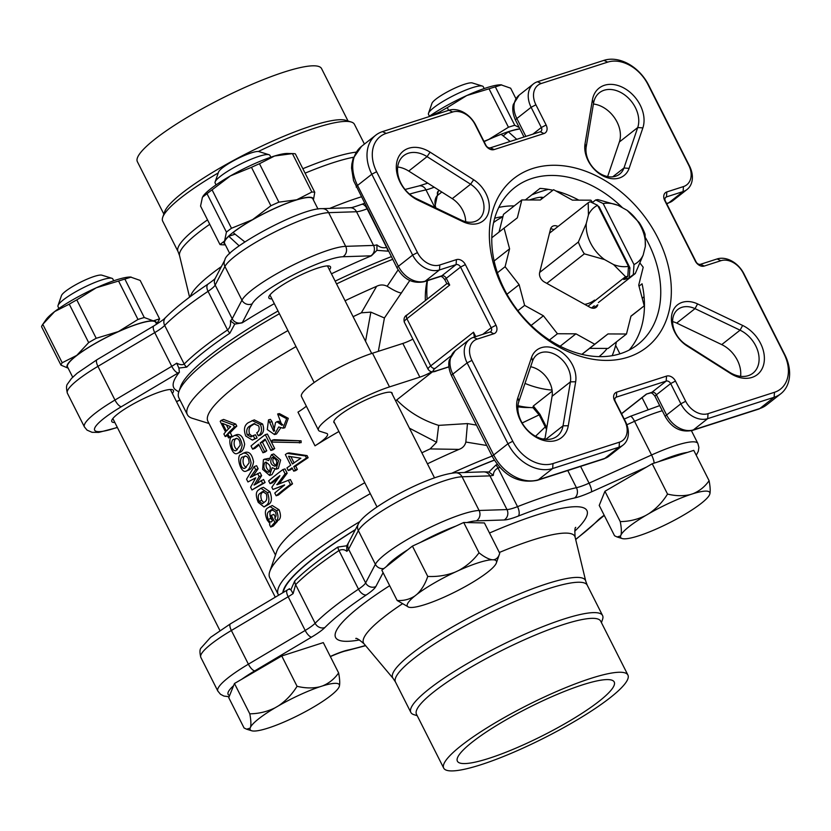 <?xml version="1.0" encoding="UTF-8"?>
<svg xmlns="http://www.w3.org/2000/svg" width="831" height="831" viewBox="0 0 831 831"><rect width="100%" height="100%" fill="white"/><g stroke="black" fill="none" stroke-linecap="round" stroke-linejoin="round"><path stroke-width="1.25" d="M269.015 511.46C267.073 512.613 266.793 515.282 268.184 519.468C269.743 522.097 270.989 522.699 271.945 521.286A160.341 28.586 153.2 0 1 272.495 520.684L270.335 516.415A160.341 28.586 153.2 0 1 271.311 515.376L274.864 522.408A160.341 28.586 153.2 0 0 270.729 527.062L269.545 524.714L269.919 523.592L267.177 520.029C264.777 514.109 264.798 510.182 267.239 508.26L272.215 505.518L279.019 509.725C280.971 514.628 280.909 518.045 278.821 519.967L276.287 520.954L274.76 517.921C276.245 516.892 276.453 514.846 275.362 511.771L271.498 509.621L269.015 511.46L271.571 510.442C269.66 511.553 269.41 514.212 270.813 518.388L272.443 520.601M272.682 509.424L271.571 510.442M271.311 515.376L273.866 514.358L275.331 517.235M277.055 520.653L277.419 521.39A157.277 28.036 153.2 0 0 273.357 525.961L270.729 527.062M260.913 488.275L263.396 487.319L269.961 491.796C272.184 498.205 271.799 502.371 268.787 504.292L264.029 506.962L258.254 502.371C255.626 496.014 255.709 491.89 258.493 489.999L260.913 488.275L267.499 492.71L269.961 491.796M255.636 477.929L247.95 481.959L246.547 479.207L254.141 466.627L256.602 465.713L258.129 468.746L252.801 476.34L250.224 477.378L260.082 472.6L261.62 475.633L256.571 483.787M257.62 473.525L259.158 476.558L254.13 485.096L263.562 479.497L265.099 482.531L251.99 489.958L250.588 487.205L255.709 477.815L247.95 481.959M245.986 471.187L248.604 470.117C251.17 469.286 252.811 466.503 253.538 461.787C252.125 454.64 249.456 451.482 245.54 452.313L243.057 453.279C247.077 452.448 249.747 455.637 251.066 462.846C250.266 467.541 248.562 470.315 245.986 471.187C240.512 473.732 235.547 454.599 241.364 454.38L243.057 453.279M221.015 420.465L223.601 419.416L235.755 424.08L236.804 426.147A157.277 28.036 153.2 0 0 230.291 432.66L231.963 435.974A157.277 28.036 153.2 0 0 231.163 436.857L228.567 437.916L226.894 434.613A160.341 28.586 153.2 0 0 225.222 436.576L223.892 433.959A160.341 28.586 153.2 0 1 225.565 431.985L220.205 421.369A160.341 28.586 153.2 0 1 221.015 420.465L233.293 424.994L234.342 427.061A160.341 28.586 153.2 0 0 227.704 433.709L229.377 437.013A160.341 28.586 153.2 0 0 228.567 437.916M284.555 484.92L272.973 489.449L271.851 487.236L279.881 475.675A160.341 28.586 153.2 0 0 270.044 483.652L272.402 482.821A157.277 28.036 153.2 0 1 278.769 477.565M270.044 483.652L268.652 480.9A160.341 28.586 153.2 0 1 282.914 469.546L285.012 468.933L287.173 473.203L279.143 483.86M282.914 469.546L285.075 473.826L276.941 484.764L290.372 479.549L292.533 483.829A157.277 28.036 153.2 0 0 278.541 494.954L276.172 495.785L274.781 493.032A160.341 28.586 153.2 0 1 284.618 485.044L272.973 489.449M271.571 454.63L273.69 453.975L280.629 460L278.343 468.487L276.131 469.183L272.132 467.687L269.618 475.446L262.648 469.359L263.406 459.761L264.362 459.231L268.662 460.582L271.571 454.63L278.562 460.644L276.131 469.183M274.832 469.297L271.945 474.646L269.618 475.446M264.362 459.231L268.61 458.421M265.494 439.848A157.277 28.036 153.2 0 0 262.44 442.227L266.761 450.776A157.277 28.036 153.2 0 0 265.193 452.012L262.949 452.75L258.628 444.201A160.341 28.586 153.2 0 0 252.624 449.176L254.992 448.335A157.277 28.036 153.2 0 1 259.012 444.969M252.624 449.176L251.024 445.998A160.341 28.586 153.2 0 1 265.297 434.655L267.385 434.042L274.697 448.522A157.277 28.036 153.2 0 0 272.984 449.81L270.854 450.454L265.141 439.142A160.341 28.586 153.2 0 0 260.217 442.944L262.44 442.227M249.986 425.939C246.963 427.518 246.038 430.489 247.202 434.862L250.983 436.909L253.226 435.558L254.826 438.726L252.385 440.087L245.789 436.057C243.431 429.783 244.221 425.358 248.147 422.761L254.234 419.863L262.554 423.976C264.455 429.149 263.77 432.858 260.477 435.101L258.285 435.797L256.748 432.764C259.054 431.466 259.708 429.18 258.711 425.898L253.787 423.737L249.986 425.939L252.229 425.212C249.258 426.739 248.365 429.689 249.539 434.042L252.25 436.275M254.795 423.53L252.229 425.212M253.226 435.558L255.491 434.8L257.091 437.979L252.385 440.087M292.356 468.476A157.277 28.036 153.2 0 0 290.289 469.962L288.264 470.533L286.944 467.915A160.341 28.586 153.2 0 1 290.715 465.215L285.345 454.588A160.341 28.586 153.2 0 1 287.079 453.373L305.413 455.949L306.452 458.016A160.341 28.586 153.2 0 0 293.769 466.607L295.441 469.92A160.341 28.586 153.2 0 0 293.707 471.146L292.034 467.832A160.341 28.586 153.2 0 0 288.264 470.533M287.079 453.373L289.001 452.874L307.086 455.617L308.124 457.694A157.277 28.036 153.2 0 0 295.691 466.118L297.363 469.432A157.277 28.036 153.2 0 0 295.659 470.626L293.707 471.146M274.095 439.692L301.102 440.825L301.123 442.643L272.173 442.071L272.059 440.274L274.095 439.692M268.506 419.894L273.721 431.331L275.508 422.657A160.341 28.586 153.2 0 1 276.889 421.712L281.927 425.264L277.637 413.973L286.633 418.689L283.018 428.173L278.686 426.968L274.49 434.551L267.281 429.575L268.506 419.894L270.449 419.385L272.007 421.649L274.677 430.894M276.889 421.712L278.728 421.275L282.831 424.901M277.637 413.973L279.403 413.589L288.295 418.336L284.836 427.757L283.018 428.173M280.649 427.986L276.484 434.011L274.49 434.551M365.547 341.312L370.855 312.134L361.35 312.809A157.277 28.036 153.2 0 0 353.113 316.684M296.013 346.6A157.277 28.036 153.2 0 0 207.875 421.224L275.476 555.046M486.737 445.478L465.848 442.04C464.965 445.634 462.68 448.086 459.003 449.394L430.105 448.917A157.277 28.036 153.2 0 0 421.868 452.802M364.767 482.707A157.277 28.036 153.2 0 0 276.661 551.628L269.784 571.458A172.619 30.768 153.2 0 0 269.743 577.722L278.25 594.57A172.619 30.768 -26.8 0 1 359.906 521.536M430.105 448.917L436.597 442.269L409.423 428.183M306.359 406.203A30.685 5.474 153.2 0 1 297.976 412.134L315.001 445.821A157.277 28.036 -26.8 0 1 338.903 431.497M237.064 453.539L239.681 452.469C242.257 451.638 243.899 448.854 244.626 444.128C243.213 436.981 240.543 433.824 236.627 434.665L234.134 435.631C238.165 434.79 240.834 437.979 242.143 445.187C241.343 449.883 239.65 452.666 237.064 453.539C231.589 456.084 226.634 436.95 232.441 436.732L234.134 435.631M395.598 400.802L396.709 399.96C408.395 411.812 422.387 420.289 438.675 425.379L467.458 423.581L476.443 425.108M436.597 442.269L438.675 425.379M530.645 366.741A23.019 16.963 -128.2 0 1 552.085 396.283L544.856 439.308M471.925 360.394L467.115 362.887L452.843 374.106L493.687 454.973A38.361 28.264 51.8 0 0 538.395 479.757L604.833 458.38L619.105 447.151L552.657 468.528A38.361 28.264 -128.2 0 1 507.959 443.744L467.115 362.887A23.019 16.963 -128.2 0 1 469.494 339.453A23.019 16.963 -128.2 0 1 473.514 337.324L490.124 331.985A3.833 2.825 51.8 0 0 490.789 331.631A3.833 2.825 51.8 0 0 491.194 327.726L460.561 267.083A3.833 2.825 51.8 0 0 456.084 264.601L439.474 269.94A23.019 16.963 -128.2 0 1 412.654 255.075L371.81 174.219A38.361 28.264 -128.2 0 1 375.778 135.162A38.361 28.264 -128.2 0 1 382.478 131.62L448.917 110.243A23.019 16.963 -128.2 0 1 475.737 125.107L485.948 145.321A3.833 2.825 51.8 0 0 490.425 147.804L540.254 131.776A3.833 2.825 51.8 0 0 540.919 131.412A3.833 2.825 51.8 0 0 541.324 127.507L531.113 107.292A23.019 16.963 -128.2 0 1 533.492 83.858A23.019 16.963 -128.2 0 1 537.512 81.739L603.95 60.362A38.361 28.264 -128.2 0 1 648.658 85.146L689.501 166.003A23.019 16.963 -128.2 0 1 687.112 189.437A23.019 16.963 -128.2 0 1 683.103 191.566L666.483 196.905A3.833 2.825 51.8 0 0 665.818 197.259A3.833 2.825 51.8 0 0 665.423 201.164L696.056 261.807A3.833 2.825 51.8 0 0 700.523 264.289L717.132 258.94A23.019 16.963 -128.2 0 1 743.953 273.815L784.807 354.671A38.361 28.264 -128.2 0 1 780.839 393.728A38.361 28.264 -128.2 0 1 774.139 397.27L707.69 418.647A23.019 16.963 -128.2 0 1 680.869 403.783L670.659 383.569A3.833 2.825 51.8 0 0 666.192 381.086L616.363 397.114A3.833 2.825 51.8 0 0 615.688 397.478A3.833 2.825 51.8 0 0 615.293 401.383L625.504 421.597A23.019 16.963 -128.2 0 1 623.125 445.032A23.019 16.963 -128.2 0 1 619.105 447.151L619.438 442.175A19.175 14.137 51.8 0 0 624.777 420.881L614.566 400.667A7.676 5.651 -128.2 0 1 616.695 392.149L666.524 376.111A7.676 5.651 -128.2 0 1 675.468 381.065L685.679 401.28A19.175 14.137 51.8 0 0 708.033 413.672L774.471 392.294A34.528 25.439 51.8 0 0 784.069 353.964L743.226 273.098A19.175 14.137 51.8 0 0 720.872 260.705L704.262 266.055A7.676 5.651 -128.2 0 1 695.329 261.1L664.696 200.458A7.676 5.651 -128.2 0 1 666.826 191.93L683.435 186.591A19.175 14.137 51.8 0 0 688.764 165.286L647.92 84.43A34.528 25.439 51.8 0 0 607.69 62.128L541.251 83.505A19.175 14.137 51.8 0 0 535.912 104.799L546.123 125.014A7.676 5.651 -128.2 0 1 543.993 133.542L494.165 149.57A7.676 5.651 -128.2 0 1 485.221 144.615L475.01 124.401A19.175 14.137 51.8 0 0 452.656 112.008L386.218 133.386A34.528 25.439 51.8 0 0 376.62 171.726L417.463 252.582A19.175 14.137 51.8 0 0 439.807 264.975L456.427 259.625A7.676 5.651 -128.2 0 1 465.36 264.58L495.993 325.233A7.676 5.651 -128.2 0 1 493.863 333.75L477.254 339.09A19.175 14.137 51.8 0 0 471.925 360.394L512.769 441.251A34.528 25.439 51.8 0 0 552.999 463.553L619.438 442.175M593.417 104.01A26.852 19.788 -128.2 0 1 619.375 141.976L607.627 176.577M525.327 199.949L540.005 188.398A99.741 73.492 -128.2 0 1 552.906 190.247M555.814 190.943A99.741 73.492 -128.2 0 1 578.823 200.146M672.601 321.618A23.019 16.963 -128.2 0 1 676.683 323.082L721.723 344.605A26.852 19.788 -128.2 0 1 740.587 376.329M639.008 286.196L642.062 283.797A99.741 73.492 -128.2 0 1 629.16 350.069M397.675 166.989A26.852 19.788 -128.2 0 1 408.727 171.072L452.261 198.651A23.019 16.963 -128.2 0 1 465.661 221.7M642.862 127.901L629.109 168.371A26.852 19.788 -128.2 0 1 602.215 175.486A26.852 19.788 -128.2 0 1 585.003 143.919L592.41 99.938A30.685 22.614 -128.2 0 1 624.091 88.138A30.685 22.614 -128.2 0 1 642.862 127.901L637.72 127.548A26.852 19.788 51.8 0 0 627.488 97.217A26.852 19.788 51.8 0 0 599.411 92.729A26.852 19.788 51.8 0 0 593.573 103.075L586.177 147.035A23.019 16.963 51.8 0 0 596.949 171.383A23.019 16.963 51.8 0 0 619.687 174.095A23.019 16.963 51.8 0 0 623.977 167.987L637.72 127.548L619.375 141.976M430.084 152.156L473.639 179.745A26.852 19.788 -128.2 0 1 488.68 212.019A26.852 19.788 -128.2 0 1 463.116 221.773L418.045 200.24A30.685 22.614 -128.2 0 1 397.01 161.193A30.685 22.614 -128.2 0 1 430.084 152.156L427.072 156.644A26.852 19.788 51.8 0 0 403.658 155.719A26.852 19.788 51.8 0 0 398.714 177.657A26.852 19.788 51.8 0 0 416.539 198.713L461.579 220.246A23.019 16.963 51.8 0 0 478.739 219.446A23.019 16.963 51.8 0 0 470.595 184.222L427.072 156.644L408.727 171.072M517.827 397.779L531.58 357.32A26.852 19.788 -128.2 0 1 558.474 350.194A26.852 19.788 -128.2 0 1 575.675 381.761L568.279 425.752A30.685 22.614 -128.2 0 1 536.597 437.542A30.685 22.614 -128.2 0 1 517.827 397.779L518.897 401.342A26.852 19.788 51.8 0 0 529.129 431.673A26.852 19.788 51.8 0 0 557.196 436.161A26.852 19.788 51.8 0 0 563.034 425.815L570.43 381.855A23.019 16.963 51.8 0 0 559.668 357.507A23.019 16.963 51.8 0 0 536.93 354.795A23.019 16.963 51.8 0 0 532.629 360.893L518.897 401.342M730.605 373.524L687.05 345.935A26.852 19.788 -128.2 0 1 672.009 313.661A26.852 19.788 -128.2 0 1 697.573 303.907L742.644 325.451A30.685 22.614 -128.2 0 1 763.679 364.487A30.685 22.614 -128.2 0 1 730.605 373.524L729.535 372.246A26.852 19.788 51.8 0 0 752.959 373.171A26.852 19.788 51.8 0 0 757.893 351.233A26.852 19.788 51.8 0 0 740.068 330.177L695.028 308.644A23.019 16.963 51.8 0 0 677.867 309.444A23.019 16.963 51.8 0 0 686.011 344.668L729.535 372.246M657.861 237.905A107.407 79.142 -128.2 0 1 582.853 357.008A107.407 79.142 -128.2 0 1 500.314 193.613A107.407 79.142 -128.2 0 1 657.861 237.905M616.405 341.936A99.741 73.492 -128.2 0 1 612.146 355.689M552.064 390.092A99.741 73.492 -128.2 0 1 524.984 383.403M550.579 384.576L549.831 383.081A92.064 67.841 51.8 0 0 549.956 383.091M279.413 313.734A172.619 30.768 153.2 0 0 208.363 360.062A172.619 30.768 153.2 0 0 178.904 391.546A172.619 30.768 153.2 0 0 178.862 397.81L187.37 414.659A172.619 30.768 153.2 0 0 192.439 418.346L209.028 423.509M361.35 312.809L376.63 286.321A172.619 30.768 153.2 0 0 345.062 300.749M287.931 330.582A172.619 30.768 153.2 0 0 187.37 414.659M376.63 286.321C380.089 284.555 383.6 284.534 387.163 286.269L398.111 269.857M392.699 259.324A172.619 30.768 153.2 0 0 336.555 283.911M459.003 449.394A172.619 30.768 153.2 0 0 427.425 463.823M370.294 493.645A172.619 30.768 153.2 0 0 269.784 571.458M278.624 595.204A172.619 30.768 -26.8 0 1 278.25 594.57M452.043 473.119A172.619 30.768 -26.8 0 1 492.087 456.074M543.079 439.038A172.619 30.768 -26.8 0 1 544.98 438.56M545.25 426.905L535.538 436.265M178.904 391.546L180.618 386.592A168.786 30.093 -26.8 0 1 209.433 355.803A168.786 30.093 -26.8 0 1 278.032 311.002M335.163 281.148A168.786 30.093 -26.8 0 1 391.349 256.644M494.3 460.083A168.786 30.093 153.2 0 0 464.363 472.507M355.429 529.555A168.786 30.093 153.2 0 0 282.81 592.711M409.787 280.494L384.421 317.972L378.344 351.326M396.709 399.96L432.712 371.644M522.128 422.979L538.987 414.949M622.596 207.833A99.741 73.492 51.8 0 0 514.607 187.661A99.741 73.492 51.8 0 0 518.502 311.49A99.741 73.492 51.8 0 0 637.928 344.439A99.741 73.492 51.8 0 0 648.242 242.891A99.741 73.492 51.8 0 0 645.666 238.04M533.346 405.985L539.994 414.347A3.833 0.686 -26.8 0 0 539.34 415.188L532.868 407.502L533.346 405.985L552.2 391.152M550.371 384.047L549.831 383.081M517.962 405.705A99.741 73.492 51.8 0 0 533.211 407.72M427.425 280.681A99.741 73.492 51.8 0 0 427.165 299.17M452.261 198.651L470.595 184.222L473.639 179.745M552.085 396.283L570.43 381.855L575.675 381.761M612.738 176.826L623.977 167.987L629.109 168.371M676.683 323.082L695.028 308.644L697.573 303.907M447.234 283.558L449.696 285.043L406.889 318.709L430.718 365.879L473.514 332.213L474.459 337.459M621.495 413.672L646.383 394.091L650.87 392.876A7.676 5.007 -107.8 0 0 651.92 392.305L666.192 381.086L666.524 376.111M465.848 442.04L467.458 423.581M401.498 293C398.672 292.772 393.894 290.518 387.163 286.269M370.855 312.134L384.421 317.972M432.11 371.644A15.342 2.732 -26.8 0 1 419.852 377.139L389.5 386.903A49.87 8.892 153.2 0 0 341.074 409.745A49.87 8.892 153.2 0 0 318.491 430.229A49.87 8.892 153.2 0 0 319.935 431.289L326.645 433.408A30.685 5.474 153.2 0 1 327.528 434.062A30.685 5.474 153.2 0 1 315.001 445.821M412.893 339.131A15.342 2.732 -26.8 0 1 402.827 343.452L419.852 377.139M402.827 343.452L372.485 353.217A49.87 8.892 153.2 0 0 324.048 376.059A49.87 8.892 153.2 0 0 301.476 396.543L318.491 430.229M334.644 423.072A32.606 5.817 -26.8 0 1 333.906 422.449A32.606 5.817 -26.8 0 1 339.474 415.313A32.606 5.817 -26.8 0 1 370.865 397.685A32.606 5.817 -26.8 0 1 392.107 393.042A32.606 5.817 -26.8 0 1 392.17 394.008M270.065 422.158L272.007 421.649M272.059 440.274L301.102 440.825M299.44 441.136L299.451 442.965M297.363 469.432L295.441 469.92M295.691 466.118L293.769 466.607M308.124 457.694L306.452 458.016M307.086 455.617L305.413 455.949M300.874 458.224L288.544 456.271L292.45 463.989A160.341 28.586 153.2 0 1 300.874 458.224M290.912 456.655L294.049 462.867M252.105 420.528L260.467 424.589L262.554 423.976M260.467 424.589C262.357 429.783 261.63 433.522 258.285 435.797M247.202 434.862L249.539 434.042M254.826 438.726L257.091 437.979M260.217 442.944L264.538 451.493L266.761 450.776M264.538 451.493A160.341 28.586 153.2 0 0 262.949 452.75M265.297 434.655L272.61 449.135L274.697 448.522M272.61 449.135A160.341 28.586 153.2 0 0 270.854 450.454M264.912 462.524C262.741 467.282 264.019 470.543 268.756 472.32C271.571 467.843 270.47 464.487 265.442 462.244L266.024 462.15M271.716 457.819C269.774 462.202 270.896 465.007 275.082 466.243C277.959 462.379 277.066 459.45 272.412 457.445L273.877 457.143M269.815 471.603C266.304 468.985 265.255 465.869 266.647 462.254M276.141 465.589C272.932 463.501 272.08 460.779 273.586 457.424M285.075 473.826L287.173 473.203M276.796 484.483L279.081 483.715M288.284 480.173L290.445 484.442L292.533 483.829M290.445 484.442A160.341 28.586 153.2 0 0 276.172 495.785M227.424 435.652L225.222 436.576M231.963 435.974L229.377 437.013M230.291 432.66L227.704 433.709M236.804 426.147L234.342 427.061M235.755 424.08L233.293 424.994M230.665 426.677L222.479 423.363L226.385 431.081A160.341 28.586 153.2 0 1 230.665 426.677M226.448 425.057L228.411 428.931M234.238 439.287C230.042 438.851 231.122 452.178 236.025 450.631L240.201 445.208C239.962 440.077 238.3 437.927 235.235 438.768L236.773 438.29M237.344 449.727C232.701 447.348 233.729 438.778 236.44 438.519M243.151 456.946C238.954 456.51 240.045 469.837 244.948 468.279L249.123 462.857C248.874 457.736 247.223 455.585 244.148 456.416L245.696 455.949M246.267 467.386C241.624 465.007 242.642 456.427 245.363 456.177M254.141 466.627L255.668 469.66L258.129 468.746M255.668 469.66L250.224 477.378M259.158 476.558L261.62 475.633M253.985 484.826L255.252 484.317M261.1 480.422L262.638 483.455L265.099 482.531M262.638 483.455L251.99 489.958M267.499 492.71C269.711 499.13 269.296 503.326 266.232 505.3L268.787 504.292M266.232 505.3L264.029 506.962M266.304 493.843L262.513 491.568L260.165 493.302C258.057 494.424 257.683 497.125 259.064 501.405L262.399 503.69L264.559 501.997C266.772 500.864 267.353 498.143 266.304 493.843M263.666 491.422L260.165 493.302M262.721 492.295C260.643 493.375 260.3 496.055 261.682 500.324L259.064 501.405M261.682 500.324L263.853 502.682M269.722 506.484L276.557 510.639L279.019 509.725M276.557 510.639C278.51 515.552 278.416 518.991 276.287 520.954M268.184 519.468L270.813 518.388M271.135 521.899L271.945 521.286M274.864 522.408L277.419 521.39M289.001 589.2L290.86 589.73L294.766 580.952A171.591 30.591 -26.8 0 1 337.874 547.047L346.724 545.78L348.708 542.404M499.732 467.354A172.619 30.768 153.2 0 0 498.018 468.03C494.944 469.692 493.385 472.122 493.334 475.322A23.019 4.103 -26.8 0 1 489.947 475.872L462.078 476.786L479.103 510.483L506.972 509.569L489.947 475.872A7.676 7.053 -91.9 0 0 483.528 471.873L488.908 472.008L495.962 465.017A171.591 30.591 -26.8 0 1 497.333 464.477M494.362 460.187A168.194 29.978 153.2 0 0 464.664 472.496M355.325 529.763A168.194 29.978 153.2 0 0 283.35 592.399M547.629 733.119A87.847 15.664 153.2 0 0 614.213 681.971A87.847 15.664 153.2 0 0 528.745 707.607A87.847 15.664 153.2 0 0 457.393 761.186A87.847 15.664 153.2 0 0 547.629 733.119M444.377 769.018A103.189 18.396 -26.8 0 1 443.702 768.104A103.189 18.396 -26.8 0 1 527.508 705.166A103.189 18.396 -26.8 0 1 627.914 675.052A103.189 18.396 -26.8 0 1 546.902 736.578A103.189 18.396 -26.8 0 1 444.377 769.018M417.224 715.699L413.983 714.691A107.407 19.144 -26.8 0 1 411.532 713.351A107.407 19.144 -26.8 0 1 410.836 712.396A107.407 19.144 -26.8 0 1 498.07 646.882A107.407 19.144 -26.8 0 1 602.579 615.542A107.407 19.144 -26.8 0 1 602.548 619.438L601.436 622.648M443.702 768.104L416.466 714.203A103.189 18.396 -26.8 0 1 500.283 651.255A103.189 18.396 -26.8 0 1 600.678 621.152L627.914 675.052M346.724 545.78L346.839 551.337C344.491 549.384 341.873 549.125 338.986 550.548A172.619 30.768 153.2 0 0 295.618 584.65L293.104 593.614A23.019 4.103 -26.8 0 1 288.17 596.751L231.371 630.49L248.396 664.187L305.185 630.449L288.17 596.751A7.676 2.701 59.3 0 1 287.277 590.062L230.488 623.801A7.676 2.701 59.3 0 0 231.371 630.49A61.38 10.938 153.2 0 0 200.822 657.373L217.836 691.06A61.38 10.938 -26.8 0 1 248.396 664.187A7.676 2.701 59.3 0 0 254.826 670.825A53.703 9.577 153.2 0 0 241.748 679.259M290.86 589.73L293.104 593.614M493.334 475.322L488.908 472.008M331.444 273.804A172.619 30.768 -26.8 0 1 371.405 255.792A30.685 5.474 -26.8 0 1 370.771 255.834L342.902 256.748A53.703 9.577 153.2 0 0 292.47 275.362A53.703 9.577 153.2 0 0 252.146 303.845L242.392 322.438A30.685 5.474 -26.8 0 1 242.153 322.854A172.619 30.768 -26.8 0 1 274.313 303.627M242.153 322.854L234.747 324.111L229.855 333.2A171.591 30.591 153.2 0 0 186.746 367.105L178.883 368.05L179.392 372.226A30.685 5.474 -26.8 0 1 178.187 372.953L121.399 406.691A53.703 9.577 153.2 0 0 94.526 428.796A53.703 9.577 153.2 0 0 117.296 427.352M178.779 391.9L176.058 390.155A172.619 30.768 -26.8 0 1 179.392 372.226M388.482 250.962A171.591 30.591 153.2 0 0 387.942 251.17L376.931 250.328L371.405 255.792M348.044 121.025L321.576 68.62A103.189 18.396 153.2 0 0 215.582 101.59A103.189 18.396 153.2 0 0 137.364 161.671L163.842 214.076M218.262 172.91A107.407 19.144 153.2 0 0 162.72 217.286A107.407 19.144 153.2 0 0 162.699 221.181L178.042 251.554A107.407 19.144 -26.8 0 1 207.521 219.872M364.425 144.085L354.442 124.328A107.407 19.144 153.2 0 0 353.736 123.372A107.407 19.144 153.2 0 0 351.295 122.032A107.407 19.144 153.2 0 0 258.358 151.491M351.295 122.032L345.779 120.318A103.189 18.396 153.2 0 0 242.808 155.49A103.189 18.396 153.2 0 0 164.621 211.832L162.72 217.286M172.36 393.437A34.528 6.149 153.2 0 0 173.419 390.425A34.528 6.149 153.2 0 0 139.826 400.5A34.528 6.149 153.2 0 0 111.79 421.556A34.528 6.149 153.2 0 0 112.008 421.857A34.528 6.149 153.2 0 0 114.834 422.491M329.45 269.857A34.528 6.149 153.2 0 0 330.509 266.844A34.528 6.149 153.2 0 0 295.047 277.876A34.528 6.149 153.2 0 0 268.88 297.986A34.528 6.149 153.2 0 0 271.934 298.921M543.349 197.664A34.528 6.149 153.2 0 0 529.534 199.959M178.883 368.05L176.691 363.168C179.943 364.83 182.446 365.131 184.191 364.071A172.619 30.768 -26.8 0 1 227.559 329.959C230.021 327.705 230.987 324.682 230.426 320.891A23.019 4.103 153.2 0 0 232.202 318.761L241.946 300.168L224.921 266.471L215.177 285.075L232.202 318.761A7.676 7.323 -152.4 0 0 242.392 322.438M376.931 250.328L376.931 244.875C379.871 247.42 383.101 248.272 386.592 247.441A172.619 30.768 -26.8 0 1 386.685 247.409M234.747 324.111L230.426 320.891M598.351 302.598L635.268 273.555A42.63 31.412 -128.2 0 1 633.336 274.552L633.991 264.57L603.161 203.533L595.661 199.97A42.63 31.412 -128.2 0 1 597.915 199.617L618.087 205.33A34.954 25.761 51.8 0 0 603.161 203.533M633.991 264.57A34.954 25.761 51.8 0 0 643.184 255.013L635.268 273.555M645.334 246.412A34.954 25.761 51.8 0 0 627.104 210.336L639.122 222.469A42.63 31.412 -128.2 0 1 645.095 234.29L645.334 246.412L643.184 255.013M627.104 210.336L618.087 205.33M546.798 283.371L584.338 253.839A42.63 31.412 -128.2 0 1 578.366 242.008L586.281 223.466A34.954 25.761 51.8 0 0 604.511 259.552L613.538 264.559A34.954 25.761 51.8 0 0 628.454 266.346L627.8 276.328A42.63 31.412 -128.2 0 1 625.546 276.681L613.538 264.559M549.499 233.189L588.203 202.743A42.63 31.412 -128.2 0 1 590.124 201.756L597.624 205.319L628.454 266.346M597.624 205.319A34.954 25.761 51.8 0 0 588.441 214.876L588.203 202.743M586.281 223.466L588.441 214.876M591.527 307.969L594.279 305.798M633.336 274.552L629.264 277.751A42.63 31.412 -128.2 0 1 626.564 278.8A42.63 31.412 -128.2 0 1 623.717 279.538L627.8 276.328M588.005 306.213L625.546 276.681M539.662 272.454L578.366 242.008M592.171 202.722L595.661 199.97M604.511 259.552L584.338 253.839M628.319 268.475A34.954 25.761 51.8 0 0 629.919 267.779L599.089 206.742A34.954 25.761 51.8 0 0 598.413 206.877M629.919 267.779L629.264 277.751M598.112 206.275L599.089 206.742M483.954 141.384L488.919 139.338L508.447 127.236L489.033 88.803L466.793 95.534L447.265 107.635L448.626 110.336M515.906 98.619L510.639 88.19L500.979 84.814A49.87 8.892 153.2 0 0 466.793 95.534A49.87 8.892 153.2 0 0 428.671 116.756M501.633 84.845L495.338 86.871L514.753 125.294L519.198 127.465M440.274 113.026L439.724 111.946L429.222 116.579M439.724 111.946A55.158 9.837 -26.8 0 1 447.265 107.635M489.033 88.803A55.158 9.837 -26.8 0 1 495.338 86.871M514.753 125.294A55.158 9.837 153.2 0 0 508.447 127.236M484.058 141.582A49.87 8.892 153.2 0 1 488.919 139.338A49.87 8.892 -26.8 0 1 519.884 128.815M540.192 270.355A38.06 28.046 51.8 0 0 540.586 271.727M584.712 304.385A38.06 28.046 51.8 0 0 594.539 300.095M493.583 222.594A85.271 62.834 -128.2 0 1 493.666 222.531A85.271 62.834 -128.2 0 1 502.848 216.891A85.271 62.834 51.8 0 0 493.666 222.531A85.271 62.834 51.8 0 0 493.583 222.594L493.583 222.594M607.181 348.438A85.271 62.834 -128.2 0 1 599.109 356.572A85.271 62.834 -128.2 0 1 599.037 356.634A85.271 62.834 51.8 0 0 599.109 356.572A85.271 62.834 51.8 0 0 607.181 348.438M709.84 494.009L709.435 495.016A49.912 8.902 -26.8 0 1 684.827 514.368L681.451 516.342A49.912 8.902 -26.8 0 1 640.213 535.33L637.232 536.286A49.912 8.902 -26.8 0 1 622.139 538.53A49.912 8.902 -26.8 0 1 620.601 535.922L617.101 536.971L614.545 535.756L599.224 505.435L604.937 491.277L652.221 463.75L693.771 450.371L709.092 480.692C705.02 486.561 699.723 490.872 693.199 493.645A49.912 8.902 -26.8 0 1 709.84 494.009C710.484 491.1 710.235 486.665 709.092 480.692M652.221 463.75L667.532 494.071C662.629 501.997 656.448 508.499 648.99 513.579A49.912 8.902 -26.8 0 1 690.229 494.601C683.134 496.211 675.572 496.034 667.532 494.071M690.229 494.601L693.199 493.645M620.258 521.598C621.401 527.581 621.65 532.017 621.006 534.904A49.912 8.902 -26.8 0 1 645.604 515.552C637.543 519.5 629.098 521.504 620.258 521.598L604.937 491.277M620.601 535.922L621.006 534.904M645.604 515.552L648.99 513.579M484.203 88.553L483.278 86.725A30.685 5.474 153.2 0 0 482.385 86.071A30.685 5.474 153.2 0 0 460.852 92.148A30.685 5.474 153.2 0 0 433.74 107.687A30.685 5.474 153.2 0 0 428.505 113.286A30.685 5.474 153.2 0 0 428.495 114.398L429.419 116.226M428.505 113.286L431.943 103.366A23.019 4.103 -26.8 0 1 435.88 99.169A23.019 4.103 -26.8 0 1 456.209 87.515A23.019 4.103 -26.8 0 1 472.351 82.955L482.385 86.071M510.172 141.447L501.166 134.321A49.403 8.809 153.2 0 0 484.099 141.654M519.967 128.982A49.403 8.809 153.2 0 0 508.354 131.797L516.737 139.338M508.354 131.797L503.181 135.869M640.057 263.198L643.204 267.229L638.727 285.126L644.233 305.829L630.968 316.112L626.481 334.01L608.136 348.438L589.636 348.366L581.918 354.359M499.047 232.078L503.482 214.367L521.826 199.939L540.327 200.001L553.591 189.707L572.372 200.126L590.872 200.188L592.586 202.39M558.027 226.479A7.676 5.651 51.8 0 0 552.085 226.634A7.676 5.651 51.8 0 0 550.506 229.159L539.641 272.537A7.676 5.651 51.8 0 0 544.461 282.062L589.979 307.304A7.676 5.651 51.8 0 0 596.222 307.304A7.676 5.651 51.8 0 0 597.801 304.78L593.729 307.989A7.676 5.651 51.8 0 1 593.656 308.239M626.481 334.01L607.98 333.937L594.716 344.231L575.935 333.823L557.435 333.75L543.412 315.79L524.631 305.382L519.126 284.68L505.103 266.709L509.58 248.822L504.074 228.12L517.339 217.826L521.826 199.939M630.916 316.299L644.233 305.829M589.636 348.366L607.98 333.937M581.866 354.338L594.716 344.231M560.167 346.226L575.935 333.823M549.457 340.024L557.435 333.75M531.144 325.43L543.412 315.79M517.879 310.69L524.631 305.382M506.972 294.236L519.126 284.68M497.405 272.776L505.103 266.709M494.133 260.976L509.58 248.822M491.796 237.77L504.074 228.12M553.945 229.688A7.676 5.651 51.8 0 0 550.569 228.909M68.152 368.175L60.964 365.131L41.55 326.697A55.158 9.837 -26.8 0 1 42.724 324.422A55.158 9.837 -26.8 0 1 42.786 324.329L62.2 362.752L76.784 355.367L88.668 342.601L69.253 304.167L54.659 311.563L42.786 324.329M130.623 277.035A49.87 8.892 153.2 0 0 130.509 277.035A49.87 8.892 153.2 0 0 96.323 287.765L76.795 299.866L96.209 338.29L118.449 331.559L137.977 319.457L118.563 281.034L96.323 287.765A49.87 8.892 153.2 0 0 54.659 311.563A49.87 8.892 153.2 0 0 45.985 319.727L42.724 324.422M131.163 277.076L124.868 279.091L144.282 317.525L153.288 320.87L159.583 318.844L140.169 280.421L130.509 277.035M118.563 281.034A55.158 9.837 -26.8 0 1 124.868 279.091M69.253 304.167A55.158 9.837 -26.8 0 1 76.795 299.866M144.282 317.525A55.158 9.837 153.2 0 0 137.977 319.457M68.069 368.029A49.87 8.892 -26.8 0 1 76.784 355.367A49.87 8.892 -26.8 0 1 118.449 331.559A49.87 8.892 -26.8 0 1 153.288 320.87A49.87 8.892 -26.8 0 1 156.27 323.467M96.209 338.29A55.158 9.837 153.2 0 0 88.668 342.601M62.2 362.752A55.158 9.837 153.2 0 0 60.964 365.131M158.347 321.223A55.158 9.837 153.2 0 0 158.409 321.13A55.158 9.837 153.2 0 0 159.583 318.844M202.432 197.217L200.562 206.098L219.976 244.532L224.557 241.011L226.427 232.129L207.012 193.696L202.432 197.217M292.419 153.621A55.158 9.837 -26.8 0 1 293.312 153.61L287.599 153.465A49.87 8.892 153.2 0 0 274.594 155.989L259.469 163.728L278.884 202.151L296.709 199.783L311.833 192.044L292.419 153.621L274.594 155.989A49.87 8.892 153.2 0 0 230.426 175.902L212.082 189.842L231.485 228.265L252.541 219.696L270.885 205.756L251.471 167.332L230.426 175.902A49.87 8.892 153.2 0 0 203.076 196.158A49.87 8.892 153.2 0 0 202.972 196.313M293.312 153.61A55.158 9.837 -26.8 0 1 295.348 153.87L314.762 192.304L313.432 199.939M251.471 167.332A55.158 9.837 -26.8 0 1 259.469 163.728M207.012 193.696A55.158 9.837 -26.8 0 1 212.082 189.842M314.762 192.304A55.158 9.837 153.2 0 0 311.833 192.044M225.17 244.449A49.87 8.892 153.2 0 1 224.557 241.011A49.87 8.892 -26.8 0 1 252.541 219.696A49.87 8.892 -26.8 0 1 296.709 199.783A49.87 8.892 -26.8 0 1 313.37 199.897M278.884 202.151A55.158 9.837 153.2 0 0 270.885 205.756M231.485 228.265A55.158 9.837 153.2 0 0 226.427 232.129M219.976 244.532A55.158 9.837 153.2 0 0 222.012 244.781L225.378 244.875M156.644 324.215L155.729 322.397A49.403 8.809 153.2 0 0 107.656 336.815A49.403 8.809 153.2 0 0 67.529 366.949L72.702 377.201M239.183 245.841L228.764 236.253A49.403 8.809 153.2 0 0 224.619 243.379L229.803 253.621M318.003 209.069L312.82 198.817A49.403 8.809 153.2 0 0 280.639 205.849A49.403 8.809 153.2 0 0 233.064 232.566L244.844 241.925M228.764 236.253L235.048 234.228M339.37 686.229L338.965 687.247A49.912 8.902 -26.8 0 1 314.357 706.599L310.971 708.573A49.912 8.902 -26.8 0 1 269.743 727.551L266.761 728.507A49.912 8.902 -26.8 0 1 251.668 730.761A49.912 8.902 -26.8 0 1 250.131 728.143L246.63 729.192L244.065 727.977L228.754 697.656L234.467 683.498L281.751 655.971L323.301 642.602L338.622 672.923C334.55 678.782 329.253 683.103 322.729 685.866A49.912 8.902 -26.8 0 1 339.37 686.229C340.014 683.321 339.765 678.885 338.622 672.923M249.788 713.819C250.931 719.802 251.18 724.237 250.536 727.135A49.912 8.902 -26.8 0 1 275.134 707.783C267.073 711.72 258.628 713.736 249.788 713.819L234.467 683.498M250.131 728.143L250.536 727.135M297.062 686.292C292.148 694.228 285.968 700.73 278.52 705.81A49.912 8.902 -26.8 0 1 319.758 686.822C312.664 688.442 305.102 688.265 297.062 686.292L281.751 655.971M275.134 707.783L278.52 705.81M319.758 686.822L322.729 685.866M113.733 280.785L112.808 278.956A30.685 5.474 153.2 0 0 111.915 278.292A30.685 5.474 153.2 0 0 82.955 287.9A30.685 5.474 153.2 0 0 58.035 305.507A30.685 5.474 153.2 0 0 58.025 306.629L58.949 308.457M58.035 305.507L61.473 295.587A23.019 4.103 -26.8 0 1 80.171 282.384A23.019 4.103 -26.8 0 1 101.881 275.175L111.915 278.292M397.156 600.491L381.834 570.17L412.425 546.102L463.719 522.491L484.411 522.938L499.722 553.259L496.377 562.919A49.912 8.902 -26.8 0 1 488.929 571.177L486.737 572.902A49.912 8.902 -26.8 0 1 448.73 595.027L445.052 596.72A49.912 8.902 -26.8 0 1 411.646 607.471L410.161 607.44A49.912 8.902 -26.8 0 1 408.759 607.181A49.912 8.902 -26.8 0 1 414.762 596.056C409.454 599.421 403.586 600.896 397.156 600.491L408.759 607.181M427.747 576.423C425.275 583.84 421.67 589.813 416.944 594.331A49.912 8.902 -26.8 0 1 454.962 572.195C446.237 575.499 437.168 576.901 427.747 576.423L412.425 546.102M414.762 596.056L416.944 594.331M479.03 552.812C473.535 560.167 466.742 566.067 458.629 570.513A49.912 8.902 -26.8 0 1 492.045 559.762C488.348 559.107 484.016 556.791 479.03 552.812L463.719 522.491M454.962 572.195L458.629 570.513M499.722 553.259C498.693 557.113 496.626 559.294 493.521 559.793A49.912 8.902 -26.8 0 1 496.377 562.919M492.045 559.762L493.521 559.793M270.833 157.204L269.909 155.376A30.685 5.474 153.2 0 0 269.005 154.722A30.685 5.474 153.2 0 0 240.045 164.33A30.685 5.474 153.2 0 0 215.125 181.937A30.685 5.474 153.2 0 0 215.125 183.049L216.05 184.877M215.125 181.937L218.574 172.017A23.019 4.103 -26.8 0 1 237.261 158.814A23.019 4.103 -26.8 0 1 258.981 151.606L269.005 154.722M603.784 458.941A7.676 5.007 -107.8 0 0 604.833 458.38A23.019 16.963 51.8 0 0 608.853 456.25L603.784 458.941L537.335 480.318A7.676 5.007 -107.8 0 0 538.395 479.757L552.657 468.528L552.999 463.553M439.807 264.975L439.474 269.94L425.212 281.169A7.676 5.007 -107.8 0 1 424.153 281.73C412.706 283.973 403.689 279.393 397.073 267.977L353.549 180.639L351.555 168.007L351.845 164.029L353.154 158.409L361.506 146.381A38.361 28.264 51.8 0 0 357.538 185.438L371.81 174.219L376.62 171.726M356.229 187.12A7.676 1.371 -26.8 0 1 357.538 185.438L398.381 266.294L412.654 255.075L417.463 252.582M502.921 216.579A92.064 67.841 51.8 0 0 494.684 218.241M529.679 407.522A93.986 69.253 -128.2 0 1 517.879 406.826M425.368 300.583A93.986 69.253 -128.2 0 1 427.113 280.785M498.808 207.428A99.741 73.492 -128.2 0 1 514.223 205.911M708.033 413.672L707.69 418.647L693.428 429.876L759.866 408.499L774.139 397.27L774.471 392.294M766.566 404.957L758.817 409.06A7.676 5.007 -107.8 0 0 759.866 408.499A38.361 28.264 51.8 0 0 766.566 404.957L780.839 393.728M537.335 480.318C518.669 483.881 503.69 475.997 492.378 456.645A7.676 1.371 -26.8 0 1 493.687 454.973L507.959 443.744L512.769 441.251M646.383 394.091L651.92 392.305A3.833 2.825 -128.2 0 1 656.397 394.787L666.607 415.001L680.869 403.783L685.679 401.28M616.695 392.149L616.363 397.114L615.189 398.039M539.994 414.347L546.788 427.809M642.197 298.184L644.077 296.709M441.812 192.034L437.823 195.171A11.509 7.5 -107.8 0 0 435.911 207.968M450.797 356.073L435.184 368.351A11.509 2.046 153.2 0 0 437.376 370.491L448.885 366.793M473.514 332.213L475.737 336.607M482.769 334.353L491.194 327.726L495.993 325.233M465.36 264.58L460.561 267.083L446.289 278.302L449.696 285.043M545.77 439.402L563.034 425.815L568.279 425.752M721.723 344.605L740.068 330.177L742.644 325.451M397.073 267.977A7.676 1.371 -26.8 0 1 398.381 266.294A23.019 16.963 51.8 0 0 425.212 281.169L441.822 275.819L456.084 264.601L456.427 259.625M666.826 191.93L666.483 196.905L665.319 197.83M666.597 203.502L668.83 202.785L683.103 191.566L683.435 186.591M535.912 104.799L531.113 107.292L516.84 118.521L525.867 136.398M532.9 134.134L541.324 127.507L546.123 125.014M675.468 381.065L670.659 383.569L656.397 394.787A7.676 1.371 -26.8 0 0 655.077 396.46L665.299 416.684A7.676 1.371 -26.8 0 1 666.607 415.001A23.019 16.963 51.8 0 0 693.428 429.876A7.676 5.007 -107.8 0 1 692.368 430.437C680.932 432.681 671.905 428.09 665.299 416.684M424.153 281.73L440.762 276.391A7.676 5.007 -107.8 0 0 441.822 275.819A3.833 2.825 -128.2 0 1 446.289 278.302A7.676 1.371 -26.8 0 0 444.98 279.985L446.901 283.797M668.83 202.785A23.019 16.963 51.8 0 0 672.85 200.666L667.781 203.346A7.676 5.007 -107.8 0 0 668.83 202.785M533.492 83.858L519.219 95.087A23.019 16.963 51.8 0 0 516.84 118.521A7.676 1.371 -26.8 0 0 515.532 120.194L524.018 136.99M455.222 350.672A23.019 16.963 51.8 0 0 452.843 374.106A7.676 1.371 -26.8 0 0 451.534 375.789C447.369 366.471 449.072 360.841 449.363 359.906L455.222 350.672L469.494 339.453M603.95 60.362L607.69 62.128M541.251 83.505L537.512 81.739M648.658 85.146L647.92 84.43M689.501 166.003L688.764 165.286M543.993 133.542L540.254 131.776M494.165 149.57L490.425 147.804M485.221 144.615L485.948 145.321M665.423 201.164L664.696 200.458M475.01 124.401L475.737 125.107M696.056 261.807L695.329 261.1M452.656 112.008L448.917 110.243M700.523 264.289L704.262 266.055M386.218 133.386L382.478 131.62M717.132 258.94L720.872 260.705M743.953 273.815L743.226 273.098M784.807 354.671L784.069 353.964M493.863 333.75L490.124 331.985M477.254 339.09L473.514 337.324M615.293 401.383L614.566 400.667M625.504 421.597L624.777 420.881M446.849 283.683L407.283 314.804A3.833 2.825 -128.2 0 0 406.889 318.709A15.342 2.732 153.2 0 0 404.271 322.064L428.09 369.234A15.342 2.732 -26.8 0 1 430.718 365.879A3.833 2.825 -128.2 0 0 435.184 368.351M372.485 353.217L389.5 386.903M437.376 370.491A3.833 2.503 72.2 0 1 436.846 370.771L448.896 366.897M437.823 195.171A3.833 2.825 -128.2 0 1 438.217 191.265L439.287 190.434M687.05 345.935L686.011 344.668M531.58 357.32L532.629 360.893M416.539 198.713L418.045 200.24M461.579 220.246L463.116 221.773M593.573 103.075L592.41 99.938M586.177 147.035L585.003 143.919M495.962 465.017A7.676 3.521 -111.4 0 1 498.018 468.03L517.526 506.65A172.619 30.768 -26.8 0 1 576.434 487.693L567.76 470.533M294.766 580.952A7.676 6.679 44.5 0 0 295.618 584.65L315.126 623.281A172.619 30.768 -26.8 0 1 358.493 589.169L338.986 550.548A7.676 4.311 56.1 0 1 337.874 547.047M602.579 615.542L587.226 585.169A107.407 19.144 153.2 0 0 482.728 616.498A107.407 19.144 153.2 0 0 395.483 682.022L410.836 712.396M587.226 585.169L585.741 581.118A107.999 19.248 153.2 0 0 480.38 611.865A107.999 19.248 153.2 0 0 393.115 678.418L364.03 643.786C359.085 639.569 356.333 637.803 355.772 638.478M585.741 581.118L575.114 537.158A118.345 21.097 153.2 0 0 499.338 552.48M402.1 603.992A118.345 21.097 153.2 0 0 364.03 643.786M574.72 531.217A140.771 25.096 153.2 0 0 489.501 533.024M389.677 585.689A140.771 25.096 153.2 0 0 359.491 639.943M646.373 467.147L591.402 491.91A30.685 5.474 -26.8 0 1 574.564 497.977A164.943 29.407 153.2 0 0 518.284 516.082A30.685 5.474 -26.8 0 1 504.199 519.967L476.329 520.881A53.703 9.577 153.2 0 0 466.897 522.554M455.824 526.116A53.703 9.577 153.2 0 0 420.32 542.466M407.72 549.8A53.703 9.577 153.2 0 0 386.54 566.462M383.101 572.684L375.82 586.582A30.685 5.474 -26.8 0 1 366.315 594.934A164.943 29.407 153.2 0 0 324.879 627.53A30.685 5.474 -26.8 0 1 311.615 637.086L254.826 670.825M233.594 685.679A53.703 9.577 153.2 0 0 229.636 695.474M330.312 656.48L331.122 656.116A30.685 5.474 -26.8 0 1 347.96 650.06A164.943 29.407 153.2 0 0 365.463 645.479M575.634 539.319A164.943 29.407 153.2 0 0 597.655 520.507A30.685 5.474 -26.8 0 1 604.179 515.241M687.382 452.428A53.703 9.577 153.2 0 0 658.609 461.683M483.528 471.873L455.658 472.787A7.676 7.053 -91.9 0 1 462.078 476.786A61.38 10.938 153.2 0 0 404.437 498.06A61.38 10.938 153.2 0 0 358.348 530.614L375.373 564.301A61.38 10.938 -26.8 0 1 421.452 531.757A61.38 10.938 -26.8 0 1 479.103 510.483A7.676 7.053 -91.9 0 1 476.329 520.881M346.839 551.337A23.019 4.103 -26.8 0 0 348.605 549.208A7.676 7.323 27.6 0 1 348.605 542.591L358.348 523.987A7.676 7.323 27.6 0 0 358.348 530.614L348.605 549.208L365.63 582.905L375.373 564.301A7.676 7.323 27.6 0 0 383.964 568.497M662.286 410.722A61.38 10.938 153.2 0 0 634.552 421.296L651.566 454.993A61.38 10.938 -26.8 0 1 697.874 443.494L691.423 430.707M659.7 405.601L630.345 416.331A7.676 1.828 -114.3 0 1 634.552 421.296L626.875 424.755M580.599 466.399L589.065 483.154L651.566 454.993A7.676 1.828 -114.3 0 1 654.059 463.147M366.315 594.934A7.676 4.311 56.1 0 1 358.493 589.169A23.019 4.103 153.2 0 0 365.63 582.905A7.676 7.323 27.6 0 0 375.82 586.582M311.615 637.086A7.676 2.701 59.3 0 1 305.185 630.449A23.019 4.103 153.2 0 0 315.126 623.281A7.676 6.679 44.5 0 0 324.879 627.53M574.564 497.977A7.676 6.201 -102.4 0 0 576.434 487.693A23.019 4.103 153.2 0 0 589.065 483.154A7.676 1.828 -114.3 0 1 591.402 491.91M504.199 519.967A7.676 7.053 -91.9 0 0 506.972 509.569A23.019 4.103 153.2 0 0 517.526 506.65A7.676 3.521 -111.4 0 1 518.284 516.082M365.63 645.687L346.215 650.808A7.676 6.201 -102.4 0 0 347.96 650.06M597.655 520.507A7.676 6.679 44.5 0 0 599.712 519.146L604.272 515.428M346.215 650.808C346.236 650.829 342.798 651.192 330.873 656.376A7.676 1.828 -114.3 0 0 331.122 656.116M367.177 208.778A172.619 30.768 153.2 0 0 367.084 208.82L386.592 247.441A7.676 3.521 -111.4 0 1 387.942 251.17M434.644 207.012L425.981 189.873A172.619 30.768 153.2 0 0 409.548 194.111M229.855 333.2A7.676 4.311 -123.9 0 1 227.559 329.959L208.051 291.338A172.619 30.768 153.2 0 0 164.683 325.451L184.191 364.071A7.676 6.679 -135.5 0 0 186.746 367.105M302.848 168.714A107.407 19.144 -26.8 0 1 356.219 152.125M178.042 251.554L179.538 255.616A107.999 19.248 -26.8 0 1 209.755 224.297M305.091 173.16A107.999 19.248 -26.8 0 1 353.58 157.236M190.341 296.584A118.345 21.097 -26.8 0 1 221.41 266.564M329.72 208.404A118.345 21.097 -26.8 0 1 361.163 196.885M176.463 401.55L179.953 399.971M84.419 426.926A61.38 10.938 -26.8 0 1 114.969 400.043L97.944 366.357A61.38 10.938 153.2 0 0 67.394 393.229L84.419 426.926L87.068 430.136L92.054 432.307L98.785 432.39L117.379 427.518M121.399 406.691A7.676 2.701 -120.7 0 1 114.969 400.043L171.757 366.305L154.743 332.618L97.944 366.357A7.676 2.701 -120.7 0 1 97.061 359.657L77.148 373.233L71.508 378.437L67.623 383.839C66.262 385.252 66.189 388.378 67.394 393.229M252.146 303.845A7.676 7.323 -152.4 0 1 241.946 300.168A61.38 10.938 -26.8 0 1 288.035 267.613A61.38 10.938 -26.8 0 1 345.675 246.34L328.65 212.653A61.38 10.938 153.2 0 0 271.01 233.927A61.38 10.938 153.2 0 0 224.921 266.471A7.676 7.323 -152.4 0 1 224.921 259.854L215.177 278.458A7.676 7.323 -152.4 0 0 215.177 285.075A23.019 4.103 -26.8 0 1 208.051 291.338A7.676 4.311 -123.9 0 1 208.186 283.994C189.603 296.47 175.393 307.657 165.556 317.577C163.624 319.011 166.719 317.764 153.849 325.918L97.061 359.657M342.902 256.748A7.676 7.053 -91.9 0 0 345.675 246.34L373.545 245.425L356.52 211.739L328.65 212.653A7.676 7.053 -91.9 0 0 322.231 208.654C301.134 207.521 225.502 248.936 224.921 259.854M560.052 193.291A53.703 9.577 153.2 0 0 560.634 192.335M548.418 189.364A53.703 9.577 153.2 0 0 531.85 194.818M165.556 317.577A7.676 6.679 -135.5 0 0 164.683 325.451A23.019 4.103 -26.8 0 1 154.743 332.618A7.676 2.701 -120.7 0 1 153.849 325.918M178.187 372.953A7.676 2.701 -120.7 0 1 171.757 366.305A23.019 4.103 153.2 0 0 176.691 363.168M364.404 203.294L361.63 204.374A7.676 3.521 -111.4 0 1 367.084 208.82A23.019 4.103 -26.8 0 1 356.52 211.739A7.676 7.053 -91.9 0 0 350.1 207.74L322.231 208.654M370.771 255.834A7.676 7.053 -91.9 0 0 373.545 245.425A23.019 4.103 153.2 0 0 376.931 244.875M434.187 187.204A23.019 4.103 -26.8 0 1 425.981 189.873A7.676 6.201 -102.4 0 0 419.063 185.915L405.04 189.468M361.506 146.381L375.778 135.162M687.112 189.437L672.85 200.666M623.125 445.032L608.853 456.25M492.378 456.645L451.534 375.789M444.98 279.985C443.276 277.564 441.843 276.38 440.669 276.411M515.532 120.194C511.356 110.887 513.07 105.246 513.361 104.311L519.219 95.087M666.701 203.699L667.781 203.346M758.817 409.06L692.368 430.437M655.077 396.46C653.384 394.05 651.94 392.866 650.777 392.897M621.557 413.786L646.289 394.341M539.34 415.188L546.518 429.409M428.09 369.234C430.011 372.091 432.93 372.6 436.846 370.771M407.283 314.804C404.51 316.112 403.513 318.533 404.271 322.064M438.217 191.265L434.758 207.418M642.238 298.319L644.087 296.864M395.483 682.022L393.115 678.418M575.114 537.158C574.668 530.677 574.875 527.405 575.758 527.363M200.822 657.373C199.617 652.501 199.689 649.395 201.019 648.035L210.586 637.356L230.488 623.801M630.345 416.331L624.237 419.073M287.277 590.062L289.541 588.68M358.348 523.987C364.861 509.777 426.999 475.093 455.658 472.787M575.696 539.568L599.712 519.146M229.127 696.742L223.903 696.056L220.495 694.28L217.836 691.06M696.243 455.263L698.289 451.368L698.892 447.483L697.874 443.494M179.538 255.616L189.572 297.155M560.769 193.685L561.652 192.657M180.015 400.085L176.515 401.664M427.768 183.132L419.063 185.915M361.63 204.374C348.033 209.173 351.721 207.179 350.1 207.74M215.291 278.271C214.398 278.852 217.047 277.637 208.186 283.994M540.836 197.259L541.687 198.941M615.636 345.343L619.926 353.829M642.062 397.665L647.9 409.205M622.139 538.53L617.101 536.971M506.702 133.095L506.328 132.358M156.488 323.893L158.409 321.13M112.85 418.544L219.903 630.49M170.365 389.49L275.279 597.188M251.668 730.761L246.63 729.192M269.94 294.974L314.17 382.53M333.844 421.483L376.994 506.91M327.466 265.92L371.686 353.466M391.37 392.429L434.52 477.856"/></g></svg>
